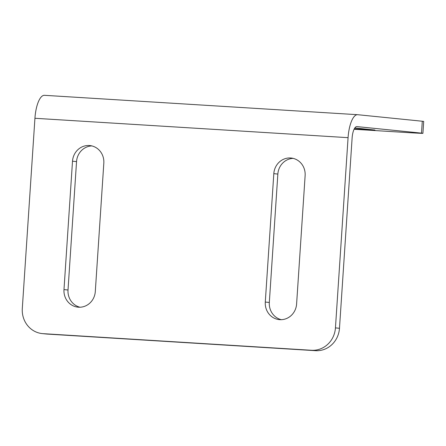 <?xml version="1.0" encoding="UTF-8"?>
<svg xmlns="http://www.w3.org/2000/svg" width="446" height="446" viewBox="0 0 446 446"><rect width="100%" height="100%" fill="white"/><g stroke="black" fill="none" stroke-linecap="round" stroke-linejoin="round"><path stroke-width="0.67" d="M354.826 127.963L374.963 130.037L354.286 128.866M305.131 175.596L296.601 303.994A16.68 15.688 95.8 0 1 279.268 319.62A16.68 15.688 95.8 0 1 265.286 302.053L273.816 173.656A16.68 15.688 95.8 0 1 291.149 158.029A16.68 15.688 95.8 0 1 305.131 175.596M293.156 158.375A16.68 15.688 -84.2 0 0 277.852 174.068L269.323 302.46A16.68 15.688 -84.2 0 0 281.298 319.682M91.848 145.914A16.68 15.688 -84.2 0 0 76.545 161.608L68.015 290A16.68 15.688 -84.2 0 0 79.99 307.227M95.299 291.533A16.68 15.688 95.8 0 1 77.961 307.16A16.68 15.688 95.8 0 1 63.984 289.593L72.508 161.201A16.68 15.688 95.8 0 1 89.847 145.569A16.68 15.688 95.8 0 1 103.823 163.136L95.299 291.533M422.908 133.321L423.7 121.429A23.833 0.295 -176.2 0 0 422.29 121.234L357.725 114.706A23.833 8.106 -86.5 0 0 357.62 114.7A23.833 8.106 -86.5 0 0 348.075 137.669L335.442 327.882A23.833 22.406 95.8 0 1 311.498 350.272L43.089 333.664A23.833 22.406 95.8 0 1 42.27 333.597L46.306 334.004A23.833 22.406 -84.2 0 0 47.125 334.071L315.528 350.684A23.833 22.406 -84.2 0 0 339.478 328.289L352.111 138.076A11.914 4.053 -86.5 0 1 356.884 126.592A11.914 4.053 -86.5 0 1 356.934 126.597L421.498 133.125A23.833 0.295 3.8 0 1 422.908 133.321A23.833 0.295 3.8 0 1 407.204 132.557L354.085 129.268M42.27 333.597A23.833 22.406 95.8 0 1 22.3 308.504L34.933 118.285A23.833 8.106 -86.5 0 1 44.477 95.316A23.833 8.106 -86.5 0 1 44.583 95.327M269.323 302.46L265.286 302.053M277.852 174.068L273.816 173.656M68.015 290L63.984 289.593M76.545 161.608L72.508 161.201M422.29 121.234L421.498 133.125M339.478 328.289L335.442 327.882M311.498 350.272L315.528 350.684M47.125 334.071L43.089 333.664M348.075 137.669L34.933 118.285M357.62 114.7L44.477 95.316"/></g></svg>
